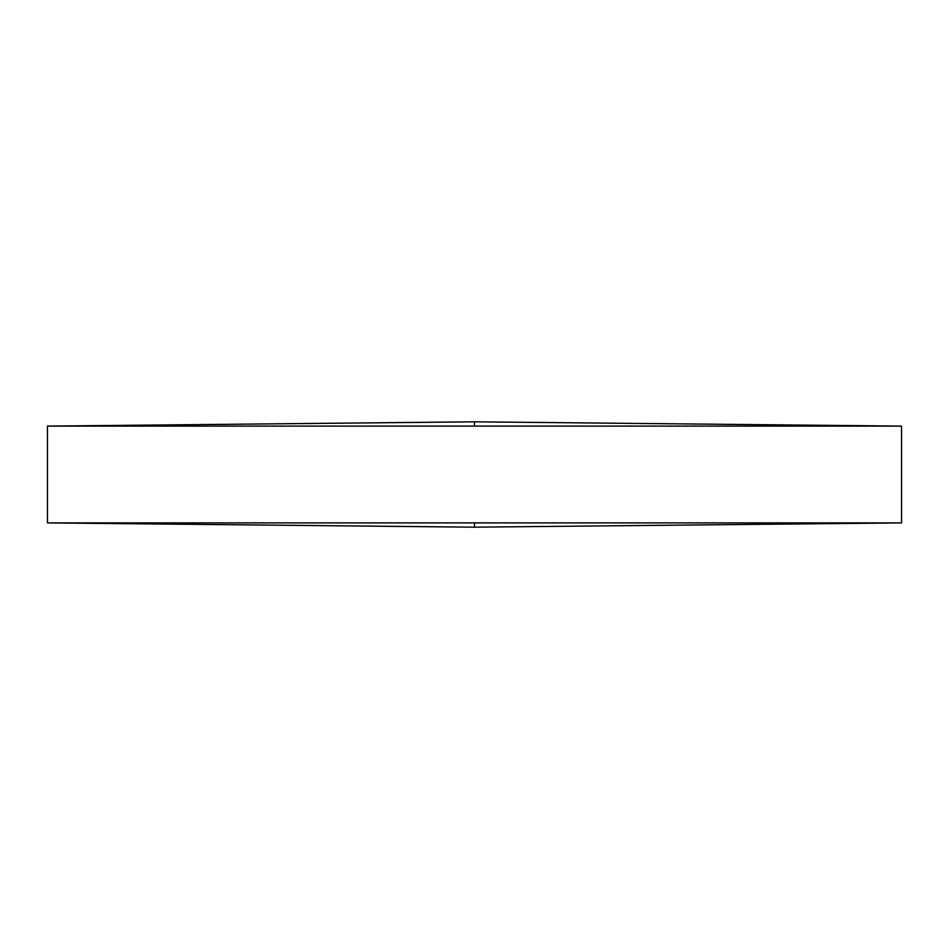 <?xml version="1.0" encoding="UTF-8"?>
<svg xmlns="http://www.w3.org/2000/svg" width="949" height="949" viewBox="0 0 949 949"><rect width="100%" height="100%" fill="white"/><g stroke="black" fill="none" stroke-linecap="round" stroke-linejoin="round"><path stroke-width="1.42" d="M901.55 426.101L474.5 421.819L47.45 426.101L901.55 426.101L901.55 522.899L47.45 522.899L474.5 527.181L474.5 522.899M47.45 426.101L47.45 522.899M474.5 421.819L474.5 426.101M474.5 527.181L901.55 522.899"/></g></svg>
